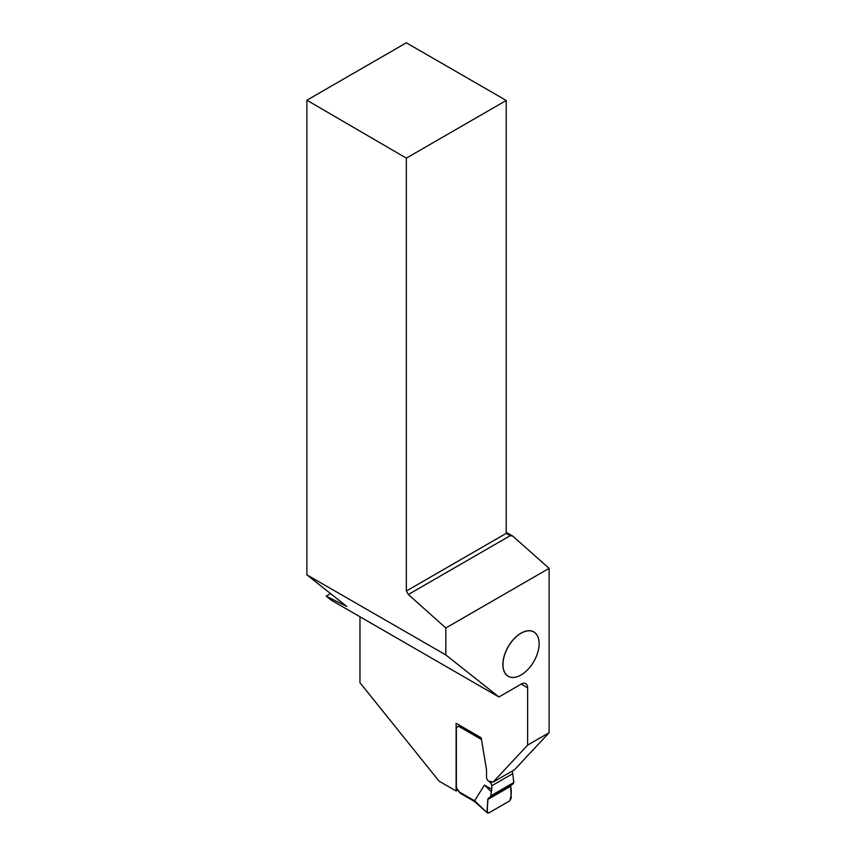 <?xml version="1.0" encoding="UTF-8"?>
<svg xmlns="http://www.w3.org/2000/svg" width="856" height="856" viewBox="0 0 856 856"><rect width="100%" height="100%" fill="white"/><g stroke="black" fill="none" stroke-linecap="round" stroke-linejoin="round"><path stroke-width="1.28" d="M511.899 771.256A2.836 1.637 60 0 1 512.755 773.663L513.771 782.545L513.204 783.839L488.369 798.177L511.235 784.973L510.668 786.257L511.225 798.134L509.705 800.884L488.723 812.986L487.524 813.018L474.502 801.462M474.524 801.484L460.196 793.202L456.376 787.638L456.376 727.547L459.94 725.492M512.755 773.663L491.772 785.776L491.772 789.328L484.443 785.091L474.577 800.809L487.524 813.018M491.772 785.776A2.836 1.637 -120 0 0 490.456 782.833L492.104 781.881M488.797 781.175L490.456 782.833M475.326 801.205L474.577 800.809L475.326 801.205M491.772 789.328L490.755 795.834L513.771 782.545M510.668 786.257L487.76 799.483C488.38 803.57 485.448 812.077 488.723 812.986L509.705 800.884C511.353 796.059 511.674 791.179 510.668 786.257L487.76 799.483L487.203 812.002M484.443 785.091L490.959 791.426M513.204 783.839L490.156 797.139L490.755 795.834M487.76 799.483L488.369 798.177L511.235 784.973M506.238 532.325L512.669 536.038L549.113 568.352L549.113 732.704L527.628 745.116L527.628 687.817L521.197 684.105L498.909 696.977L331.251 600.184L326.168 596.161L330.577 593.615M549.113 568.352L445.826 627.983L445.826 654.936L498.909 696.977M521.197 684.105A9.084 5.243 -60 0 1 525.745 683.655A9.084 5.243 -60 0 1 527.628 687.817M539.12 643.626L539.12 643.68A25.552 14.755 -60 0 1 521.047 674.977A25.552 14.755 -60 0 1 502.975 664.545A25.552 14.755 -60 0 1 521.047 633.247A25.552 14.755 -60 0 1 539.12 643.68A25.616 14.787 120 0 0 539.12 643.626A25.616 14.787 120 0 0 521.004 633.162A25.616 14.787 120 0 0 502.879 664.545A25.616 14.787 120 0 0 521.004 674.999A25.616 14.787 120 0 0 521.026 674.988M527.628 745.116L493.12 782.095L488.145 780.918A3.488 2.012 60 0 1 486.518 777.312L486.518 769.972A1.99 1.145 -120 0 0 486.486 769.619L481.19 737.754L456.12 723.277L456.12 790.987L457.767 790.035M456.12 790.987L439.085 781.154L359.969 682.713L359.969 616.759M549.113 732.704L514.595 769.694L493.12 782.095M326.168 596.161L346.691 606.369L306.887 574.847L445.826 654.936M306.887 100.216L406.343 42.8L506.238 100.473L406.343 158.146L306.887 100.216L306.887 574.847M406.343 158.146L406.343 591.015L408.344 594.503L445.826 627.983M408.344 594.503L510.262 535.663L506.238 533.341L506.238 100.473M406.343 591.015L506.238 533.341M512.669 536.038L510.262 535.663M481.479 739.488L458.591 726.273M458.656 791.575L474.599 800.788"/></g></svg>
